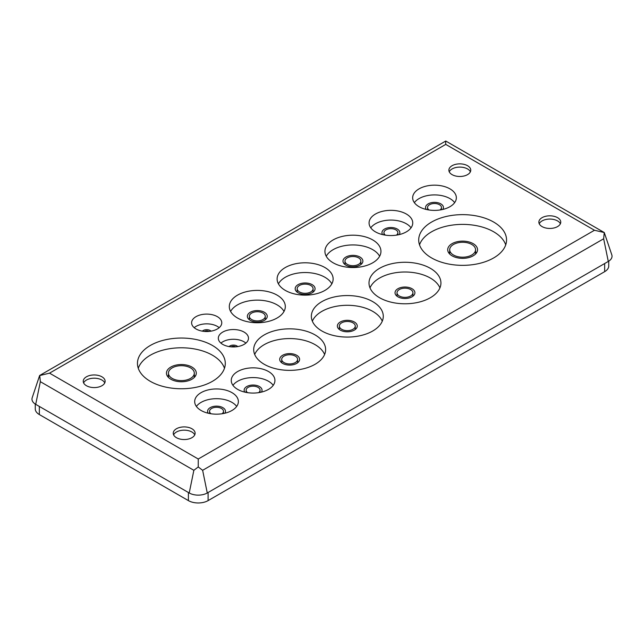 <?xml version="1.0" encoding="UTF-8"?>
<svg xmlns="http://www.w3.org/2000/svg" width="644" height="644" viewBox="0 0 644 644"><rect width="100%" height="100%" fill="white"/><g stroke="black" fill="none" stroke-linecap="round" stroke-linejoin="round"><path stroke-width="0.97" d="M419.059 206.692A21.84 12.614 180 0 1 412.659 197.772A21.84 12.614 180 0 1 426.143 186.124A21.84 12.614 180 0 1 449.947 188.861A21.84 12.614 180 0 1 456.346 197.772A21.84 12.614 180 0 1 442.863 209.429A21.84 12.614 180 0 1 419.059 206.692M454.648 202.651A21.84 12.614 0 0 0 449.947 198.602A21.84 12.614 0 0 0 414.358 202.651M201.081 410.478A21.84 12.614 180 0 1 194.689 401.566A21.84 12.614 180 0 1 208.173 389.91A21.84 12.614 180 0 1 231.977 392.647A21.84 12.614 180 0 1 238.369 401.566A21.84 12.614 180 0 1 224.885 413.215A21.84 12.614 180 0 1 201.081 410.478M236.678 406.436A21.84 12.614 0 0 0 231.977 402.387A21.84 12.614 0 0 0 196.38 406.436M237.644 389.37A21.84 12.614 180 0 1 231.252 380.451A21.84 12.614 180 0 1 244.736 368.803A21.84 12.614 180 0 1 268.54 371.54A21.84 12.614 180 0 1 274.932 380.451A21.84 12.614 180 0 1 261.448 392.107A21.84 12.614 180 0 1 237.644 389.37M273.241 385.329A21.84 12.614 0 0 0 268.54 381.28A21.84 12.614 0 0 0 232.943 385.329M375.46 231.864A21.84 12.614 180 0 1 369.068 222.945A21.84 12.614 180 0 1 382.552 211.296A21.84 12.614 180 0 1 406.356 214.025A21.84 12.614 180 0 1 412.748 222.945A21.84 12.614 180 0 1 399.264 234.593A21.84 12.614 180 0 1 375.46 231.864M411.057 227.815A21.84 12.614 0 0 0 406.356 223.774A21.84 12.614 0 0 0 370.759 227.815M542.079 226.599A10.94 6.311 180 0 1 538.875 222.132A10.94 6.311 180 0 1 545.629 216.295A10.94 6.311 180 0 1 557.551 217.664A10.94 6.311 180 0 1 560.755 222.132A10.94 6.311 180 0 1 554.001 227.968A10.94 6.311 180 0 1 542.079 226.599M560.385 223.758A10.94 6.311 0 0 0 557.551 220.916A10.94 6.311 0 0 0 546.973 219.282A10.94 6.311 0 0 0 539.245 223.758M86.449 385.732A10.94 6.311 180 0 1 83.245 381.264A10.94 6.311 180 0 1 89.999 375.428A10.94 6.311 180 0 1 101.921 376.804A10.94 6.311 180 0 1 105.125 381.264A10.94 6.311 180 0 1 98.371 387.1A10.94 6.311 180 0 1 86.449 385.732M104.755 382.89A10.94 6.311 0 0 0 101.921 380.049A10.94 6.311 0 0 0 91.343 378.414A10.94 6.311 0 0 0 83.615 382.89M452.08 174.637A10.94 6.311 180 0 1 448.876 170.169A10.94 6.311 180 0 1 455.63 164.341A10.94 6.311 180 0 1 467.552 165.709A10.94 6.311 180 0 1 470.756 170.169A10.94 6.311 180 0 1 464.002 176.005A10.94 6.311 180 0 1 452.08 174.637M470.386 171.795A10.94 6.311 0 0 0 467.552 168.953A10.94 6.311 0 0 0 456.974 167.319A10.94 6.311 0 0 0 449.246 171.795M176.448 437.695A10.94 6.311 180 0 1 173.244 433.227A10.94 6.311 180 0 1 179.998 427.391A10.94 6.311 180 0 1 191.92 428.759A10.94 6.311 180 0 1 195.124 433.227A10.94 6.311 180 0 1 188.37 439.063A10.94 6.311 180 0 1 176.448 437.695M194.754 434.853A10.94 6.311 0 0 0 191.92 432.011A10.94 6.311 0 0 0 181.342 430.377A10.94 6.311 0 0 0 173.614 434.853M333.133 262.792A28.006 16.172 180 0 1 324.93 251.361A28.006 16.172 180 0 1 342.222 236.42A28.006 16.172 180 0 1 372.739 239.93A28.006 16.172 180 0 1 380.942 251.361A28.006 16.172 180 0 1 363.659 266.302A28.006 16.172 180 0 1 333.133 262.792M379.646 256.232A28.006 16.172 0 0 0 372.739 249.671A28.006 16.172 0 0 0 326.234 256.232M285.324 290.404A28.006 16.172 180 0 1 277.113 278.965A28.006 16.172 180 0 1 294.405 264.024A28.006 16.172 180 0 1 324.93 267.534A28.006 16.172 180 0 1 333.133 278.965A28.006 16.172 180 0 1 315.842 293.906A28.006 16.172 180 0 1 285.324 290.404M331.829 283.835A28.006 16.172 0 0 0 324.93 277.274A28.006 16.172 0 0 0 278.417 283.835M237.507 318.007A28.006 16.172 180 0 1 229.304 306.568A28.006 16.172 180 0 1 246.596 291.635A28.006 16.172 180 0 1 277.113 295.137A28.006 16.172 180 0 1 285.316 306.568A28.006 16.172 180 0 1 268.033 321.509A28.006 16.172 180 0 1 237.507 318.007M284.02 311.438A28.006 16.172 0 0 0 277.113 304.878A28.006 16.172 0 0 0 230.608 311.438M196.026 328.963A15.078 8.71 180 0 1 191.606 322.805A15.078 8.71 180 0 1 200.912 314.763A15.078 8.71 180 0 1 217.35 316.655A15.078 8.71 180 0 1 221.769 322.805A15.078 8.71 180 0 1 212.456 330.855A15.078 8.71 180 0 1 196.026 328.963M219.185 327.683A15.078 8.71 0 0 0 217.35 326.395A15.078 8.71 0 0 0 194.19 327.683M222.744 344.395A15.078 8.71 180 0 1 218.324 338.237A15.078 8.71 180 0 1 227.638 330.195A15.078 8.71 180 0 1 244.068 332.079A15.078 8.71 180 0 1 248.487 338.237A15.078 8.71 180 0 1 239.174 346.279A15.078 8.71 180 0 1 222.744 344.395M245.903 343.107A15.078 8.71 0 0 0 244.068 341.819A15.078 8.71 0 0 0 220.908 343.107M431.569 257.922A43.921 25.358 180 0 1 418.713 239.995A43.921 25.358 180 0 1 445.817 216.569A43.921 25.358 180 0 1 493.682 222.067A43.921 25.358 180 0 1 506.546 239.995A43.921 25.358 180 0 1 479.434 263.42A43.921 25.358 180 0 1 431.569 257.922M505.725 244.865A43.921 25.358 0 0 0 493.682 231.808A43.921 25.358 0 0 0 449.818 225.489A43.921 25.358 0 0 0 419.526 244.865M150.318 381.337A43.921 25.358 180 0 1 137.454 363.401A43.921 25.358 180 0 1 164.566 339.976A43.921 25.358 180 0 1 212.431 345.474A43.921 25.358 180 0 1 225.287 363.401A43.921 25.358 180 0 1 198.183 386.827A43.921 25.358 180 0 1 150.318 381.337M224.474 368.279A43.921 25.358 0 0 0 212.431 355.214A43.921 25.358 0 0 0 168.559 348.895A43.921 25.358 0 0 0 138.275 368.279M379.541 297.705A35.959 20.761 180 0 1 369.004 283.022A35.959 20.761 180 0 1 391.206 263.847A35.959 20.761 180 0 1 430.401 268.347A35.959 20.761 180 0 1 440.931 283.022A35.959 20.761 180 0 1 418.729 302.205A35.959 20.761 180 0 1 379.541 297.705M439.933 287.9A35.959 20.761 0 0 0 430.401 278.087A35.959 20.761 0 0 0 395.231 272.782A35.959 20.761 0 0 0 370.01 287.9M264.225 364.287A35.959 20.761 180 0 1 253.696 349.603A35.959 20.761 180 0 1 275.89 330.42A35.959 20.761 180 0 1 315.085 334.92A35.959 20.761 180 0 1 325.623 349.603A35.959 20.761 180 0 1 303.421 368.787A35.959 20.761 180 0 1 264.225 364.287M324.616 354.474A35.959 20.761 0 0 0 315.085 344.661A35.959 20.761 0 0 0 279.915 339.356A35.959 20.761 0 0 0 254.694 354.474M321.887 330.992A35.959 20.761 180 0 1 311.35 316.317A35.959 20.761 180 0 1 333.552 297.134A35.959 20.761 180 0 1 372.739 301.634A35.959 20.761 180 0 1 383.277 316.317A35.959 20.761 180 0 1 361.075 335.5A35.959 20.761 180 0 1 321.887 330.992M382.27 321.187A35.959 20.761 0 0 0 372.739 311.374A35.959 20.761 0 0 0 337.569 306.069A35.959 20.761 0 0 0 312.356 321.187M426.191 209.437A8.952 5.168 180 0 1 425.555 207.521A8.952 5.168 180 0 1 431.078 202.747A8.952 5.168 180 0 1 440.826 203.866A8.952 5.168 180 0 1 443.45 207.521A8.952 5.168 180 0 1 442.806 209.437M208.221 413.223A8.952 5.168 180 0 1 207.577 411.307A8.952 5.168 180 0 1 213.108 406.533A8.952 5.168 180 0 1 222.856 407.652A8.952 5.168 180 0 1 225.481 411.307A8.952 5.168 180 0 1 224.837 413.223M244.784 392.116A8.952 5.168 180 0 1 244.14 390.2A8.952 5.168 180 0 1 249.671 385.426A8.952 5.168 180 0 1 259.419 386.545A8.952 5.168 180 0 1 262.044 390.2A8.952 5.168 180 0 1 261.4 392.116M382.6 234.609A8.952 5.168 180 0 1 381.956 232.685A8.952 5.168 180 0 1 387.479 227.912A8.952 5.168 180 0 1 397.235 229.031A8.952 5.168 180 0 1 399.86 232.685A8.952 5.168 180 0 1 399.216 234.609M345.909 265.167A9.942 5.74 180 0 1 342.994 261.102A9.942 5.74 180 0 1 349.137 255.797A9.942 5.74 180 0 1 359.972 257.045A9.942 5.74 180 0 1 362.878 261.102A9.942 5.74 180 0 1 356.744 266.407A9.942 5.74 180 0 1 345.909 265.167M298.092 292.77A9.942 5.74 180 0 1 295.177 288.705A9.942 5.74 180 0 1 301.32 283.408A9.942 5.74 180 0 1 312.155 284.648A9.942 5.74 180 0 1 315.069 288.705A9.942 5.74 180 0 1 308.927 294.01A9.942 5.74 180 0 1 298.092 292.77M250.283 320.374A9.942 5.74 180 0 1 247.368 316.317A9.942 5.74 180 0 1 253.503 311.012A9.942 5.74 180 0 1 264.346 312.251A9.942 5.74 180 0 1 267.252 316.317A9.942 5.74 180 0 1 261.118 321.622A9.942 5.74 180 0 1 250.283 320.374M202.353 331.145A4.975 2.874 180 0 1 210.202 330.525A4.975 2.874 180 0 1 211.023 331.145M229.071 346.577A4.975 2.874 180 0 1 236.92 345.949A4.975 2.874 180 0 1 237.741 346.577M452.08 255.829A14.917 8.614 180 0 1 447.709 249.735A14.917 8.614 180 0 1 456.918 241.782A14.917 8.614 180 0 1 473.171 243.649A14.917 8.614 180 0 1 477.542 249.735A14.917 8.614 180 0 1 468.333 257.697A14.917 8.614 180 0 1 452.08 255.829M449.697 251.941A14.917 8.614 0 0 0 448.812 252.987M170.829 379.236A14.917 8.614 180 0 1 166.458 373.15A14.917 8.614 180 0 1 175.667 365.188A14.917 8.614 180 0 1 191.92 367.056A14.917 8.614 180 0 1 196.291 373.15A14.917 8.614 180 0 1 187.082 381.103A14.917 8.614 180 0 1 170.829 379.236M168.446 375.347A14.917 8.614 0 0 0 167.561 376.394M397.936 296.828A9.942 5.74 180 0 1 395.03 292.77A9.942 5.74 180 0 1 401.164 287.466A9.942 5.74 180 0 1 411.999 288.705A9.942 5.74 180 0 1 414.913 292.77A9.942 5.74 180 0 1 408.779 298.075A9.942 5.74 180 0 1 397.936 296.828M282.627 363.401A9.942 5.74 180 0 1 279.713 359.344A9.942 5.74 180 0 1 285.847 354.039A9.942 5.74 180 0 1 296.691 355.287A9.942 5.74 180 0 1 299.597 359.344A9.942 5.74 180 0 1 293.463 364.649A9.942 5.74 180 0 1 282.627 363.401M340.282 330.114A9.942 5.74 180 0 1 337.367 326.057A9.942 5.74 180 0 1 343.51 320.752A9.942 5.74 180 0 1 354.345 322A9.942 5.74 180 0 1 357.259 326.057A9.942 5.74 180 0 1 351.117 331.362A9.942 5.74 180 0 1 340.282 330.114M429.001 209.976A6.963 4.017 180 0 1 427.544 207.521A6.963 4.017 180 0 1 431.834 203.81A6.963 4.017 180 0 1 439.425 204.679A6.963 4.017 180 0 1 441.462 207.521A6.963 4.017 180 0 1 440.005 209.976M211.031 413.77A6.963 4.017 180 0 1 209.566 411.307A6.963 4.017 180 0 1 213.864 407.596A6.963 4.017 180 0 1 221.456 408.465A6.963 4.017 180 0 1 223.492 411.307A6.963 4.017 180 0 1 222.035 413.77M247.594 392.655A6.963 4.017 180 0 1 246.129 390.2A6.963 4.017 180 0 1 250.427 386.481A6.963 4.017 180 0 1 258.019 387.358A6.963 4.017 180 0 1 260.055 390.2A6.963 4.017 180 0 1 258.598 392.655M385.402 235.149A6.963 4.017 180 0 1 383.945 232.685A6.963 4.017 180 0 1 388.243 228.974A6.963 4.017 180 0 1 395.827 229.844A6.963 4.017 180 0 1 397.871 232.685A6.963 4.017 180 0 1 396.406 235.149M358.563 257.858A7.953 4.597 180 0 1 360.89 261.102A7.953 4.597 180 0 1 355.979 265.344A7.953 4.597 180 0 1 347.309 264.354A7.953 4.597 180 0 1 344.983 261.102A7.953 4.597 180 0 1 349.893 256.859A7.953 4.597 180 0 1 358.563 257.858M310.746 285.461A7.953 4.597 180 0 1 313.081 288.705A7.953 4.597 180 0 1 308.17 292.956A7.953 4.597 180 0 1 299.5 291.957A7.953 4.597 180 0 1 297.166 288.705A7.953 4.597 180 0 1 302.084 284.463A7.953 4.597 180 0 1 310.746 285.461M262.937 313.065A7.953 4.597 180 0 1 265.264 316.317A7.953 4.597 180 0 1 260.353 320.559A7.953 4.597 180 0 1 251.683 319.561A7.953 4.597 180 0 1 249.357 316.317A7.953 4.597 180 0 1 254.267 312.074A7.953 4.597 180 0 1 262.937 313.065M204.438 331.418A2.987 1.723 180 0 1 208.793 331.338A2.987 1.723 180 0 1 208.93 331.418M231.156 346.842A2.987 1.723 180 0 1 235.511 346.762A2.987 1.723 180 0 1 235.648 346.842M471.77 244.462A12.928 7.462 180 0 1 475.554 249.735A12.928 7.462 180 0 1 467.576 256.634A12.928 7.462 180 0 1 453.489 255.016A12.928 7.462 180 0 1 449.697 249.735A12.928 7.462 180 0 1 457.683 242.844A12.928 7.462 180 0 1 471.77 244.462M190.511 367.869A12.928 7.462 180 0 1 194.303 373.15A12.928 7.462 180 0 1 186.317 380.041A12.928 7.462 180 0 1 172.23 378.422A12.928 7.462 180 0 1 168.446 373.15A12.928 7.462 180 0 1 176.424 366.251A12.928 7.462 180 0 1 190.511 367.869M410.598 289.518A7.953 4.597 180 0 1 412.925 292.77A7.953 4.597 180 0 1 408.014 297.013A7.953 4.597 180 0 1 399.344 296.015A7.953 4.597 180 0 1 397.018 292.77A7.953 4.597 180 0 1 401.928 288.528A7.953 4.597 180 0 1 410.598 289.518M295.282 356.1A7.953 4.597 180 0 1 297.608 359.344A7.953 4.597 180 0 1 292.698 363.586A7.953 4.597 180 0 1 284.028 362.596A7.953 4.597 180 0 1 281.702 359.344A7.953 4.597 180 0 1 286.612 355.102A7.953 4.597 180 0 1 295.282 356.1M352.936 322.813A7.953 4.597 180 0 1 355.271 326.057A7.953 4.597 180 0 1 350.36 330.3A7.953 4.597 180 0 1 341.69 329.301A7.953 4.597 180 0 1 339.356 326.057A7.953 4.597 180 0 1 344.266 321.815A7.953 4.597 180 0 1 352.936 322.813M445.753 144.393L49.532 373.15L198.247 459.011L198.247 466.948L202.635 470.305L603.653 238.779L604.257 232.54L594.468 230.254L445.753 144.393L445.624 141.1L39.719 375.452L40.347 381.675L193.86 470.305L198.247 466.948M49.532 373.15L39.606 375.573L32.2 397.734A12.759 7.366 0 0 0 35.71 404.335L189.223 492.974A12.759 7.366 0 0 0 207.271 492.974L608.29 261.44A12.759 7.366 0 0 0 611.8 254.839L604.281 232.556L445.753 141.028M476.439 252.987A14.917 8.614 0 0 0 475.554 251.941M195.188 376.394A14.917 8.614 0 0 0 194.303 375.347M35.259 404.07L35.259 408.868A13.918 8.034 0 0 0 39.34 414.551L188.402 500.613A13.918 8.034 0 0 0 208.093 500.613L604.66 271.663A13.918 8.034 0 0 0 608.741 265.98L608.741 261.174M198.247 459.011L594.468 230.254M603.653 238.779L608.29 261.44M202.635 470.305L207.271 492.974M193.86 470.305L189.223 492.974M40.347 381.675L35.71 404.335M604.66 263.541L604.66 271.663M39.34 414.551L39.34 406.436M188.402 500.613L188.402 492.499M208.093 500.613L208.093 492.499M441.462 209.727L441.462 207.521M223.492 413.52L223.492 411.307M260.055 392.405L260.055 390.2M397.871 234.899L397.871 232.685M360.89 264.547L360.89 261.102M313.081 292.151L313.081 288.705M265.264 319.762L265.264 316.317M475.554 254.034L475.554 249.735M194.303 377.44L194.303 373.15M412.925 296.216L412.925 292.77M297.608 362.789L297.608 359.344M355.271 329.503L355.271 326.057M427.544 209.727L427.544 207.521M209.566 413.52L209.566 411.307M246.129 392.405L246.129 390.2M383.945 234.899L383.945 232.685M344.983 264.547L344.983 261.102M297.166 292.151L297.166 288.705M249.357 319.762L249.357 316.317M449.697 254.034L449.697 249.735M168.446 377.44L168.446 373.15M397.018 296.216L397.018 292.77M281.702 362.789L281.702 359.344M339.356 329.503L339.356 326.057"/></g></svg>
